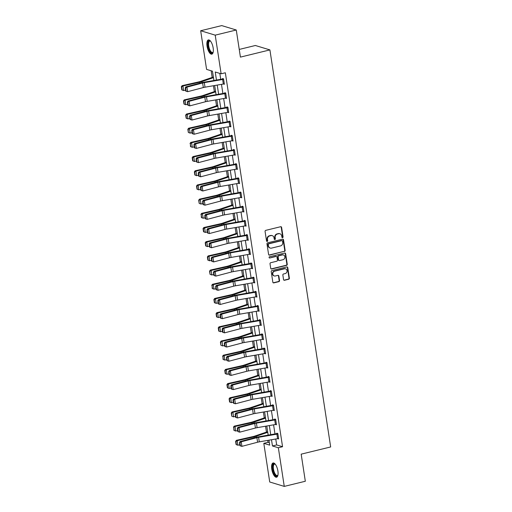 <?xml version="1.0" encoding="UTF-8"?>
<svg xmlns="http://www.w3.org/2000/svg" width="512" height="512" viewBox="0 0 512 512"><rect width="100%" height="100%" fill="white"/><g stroke="black" fill="none" stroke-linecap="round" stroke-linejoin="round"><path stroke-width="0.77" d="M282.579 237.658A0.646 0.582 106.9 0 0 283.066 236.896L281.613 227.411A0.922 0.832 106.9 0 0 280.646 226.72L265.766 230.355A0.922 0.832 106.9 0 0 265.075 231.45L266.522 240.934A0.646 0.582 106.9 0 0 267.2 241.414A0.646 0.582 106.9 0 0 267.68 240.653L267.494 239.424A2.95 2.656 106.9 0 1 269.702 235.917L270.944 235.616A2.95 2.656 106.9 0 1 274.029 237.824L274.214 239.053A0.646 0.582 106.9 0 0 274.893 239.539A0.646 0.582 106.9 0 0 275.373 238.771L275.187 237.542A2.95 2.656 106.9 0 1 277.395 234.042L278.637 233.741A2.95 2.656 106.9 0 1 281.715 235.949L281.907 237.178A0.646 0.582 106.9 0 0 282.579 237.658M282.112 237.555A0.646 0.582 106.9 0 0 282.669 236.774L281.222 227.29A0.922 0.832 106.9 0 0 280.851 226.694M266.733 241.312A0.646 0.582 106.9 0 0 267.29 240.531L267.104 239.302L267.494 239.424M274.426 239.43A0.646 0.582 106.9 0 0 274.982 238.65L274.79 237.427L275.187 237.542M271.77 469.171A7.334 2.829 76.3 0 1 273.094 462.976A7.334 2.829 76.3 0 1 277.901 471.027A7.334 2.829 76.3 0 1 276.576 477.222A7.334 2.829 76.3 0 1 271.77 469.171M207.034 46.112A7.334 2.829 76.3 0 1 208.358 39.923A7.334 2.829 76.3 0 1 213.165 47.974A7.334 2.829 76.3 0 1 211.84 54.163A7.334 2.829 76.3 0 1 207.034 46.112M283.546 279.578A0.922 0.832 106.9 0 0 284.512 280.269L288.685 279.251A0.922 0.832 106.9 0 0 289.376 278.157L287.763 267.622A0.922 0.832 106.9 0 0 286.803 266.931L271.917 270.566A0.922 0.832 106.9 0 0 271.226 271.661L272.838 282.195A0.922 0.832 106.9 0 0 273.805 282.886L278.848 281.651A0.922 0.832 106.9 0 0 279.539 280.557L278.848 276.051A0.922 0.832 106.9 0 0 277.882 275.36L275.379 275.974A2.47 2.221 106.9 0 1 272.781 273.53A2.47 2.221 106.9 0 1 274.65 271.194L284.448 268.8A2.47 2.221 106.9 0 1 287.053 271.245A2.47 2.221 106.9 0 1 285.184 273.581L283.546 273.978A0.922 0.832 106.9 0 0 282.861 275.072L283.546 279.578M213.907 80.493L212.48 71.181L206.586 69.395L200.672 30.746L221.734 25.6L236.275 30.01L240.422 57.107L269.907 49.907L330.662 446.957L301.178 454.157L305.325 481.254L284.262 486.4L269.722 481.99L263.808 443.341L269.702 445.133L268.947 440.192M236.275 30.01L215.213 35.149L221.126 73.798L215.232 72.013L216.461 80.051M275.757 439.014L276.666 444.934L282.56 446.72L225.338 72.774L221.126 73.798M282.56 446.72L278.349 447.75L284.262 486.4M284.442 251.488A0.922 0.832 106.9 0 0 285.133 250.394L283.52 239.859A0.922 0.832 106.9 0 0 282.554 239.168L267.667 242.803A0.922 0.832 106.9 0 0 266.976 243.904L268.589 254.432A0.922 0.832 106.9 0 0 269.555 255.123L284.045 251.373A0.922 0.832 106.9 0 0 284.736 250.278L283.123 239.744A0.922 0.832 106.9 0 0 282.752 239.149M285.645 253.741L287.251 264.275A0.922 0.832 106.9 0 1 286.566 265.37L271.68 269.005A0.922 0.832 106.9 0 1 270.714 268.314L270.022 263.808A0.922 0.832 106.9 0 1 270.714 262.714L276.755 261.235A0.922 0.832 106.9 0 0 277.44 260.141L276.986 257.152A0.922 0.832 106.9 0 0 276.019 256.461L269.734 257.997A0.646 0.582 106.9 0 1 269.542 256.749L284.678 253.05A0.922 0.832 106.9 0 1 285.645 253.741L285.248 253.626L286.861 264.154L287.251 264.275M269.907 49.907L255.366 45.498L239.245 49.434M219.814 73.402L220.717 79.315M221.485 84.346L222.886 93.504M223.661 98.528L225.062 107.693M225.83 112.717L227.232 121.882M228 126.906L229.402 136.064M230.17 141.088L231.571 150.253M232.339 155.277L233.741 164.442M234.515 169.466L235.917 178.624M236.685 183.648L238.086 192.813M238.854 197.837L240.256 207.002M241.024 212.026L242.426 221.184M243.194 226.214L244.595 235.373M245.37 240.397L246.771 249.562M247.539 254.586L248.941 263.744M249.709 268.774L251.11 277.933M251.878 282.957L253.28 292.122M254.048 297.146L255.45 306.304M256.224 311.334L257.626 320.493M258.394 325.517L259.795 334.682M260.563 339.706L261.965 348.87M262.733 353.894L264.134 363.053M264.902 368.077L266.304 377.242M267.078 382.266L268.48 391.43M269.248 396.454L270.65 405.613M271.418 410.643L272.819 419.802M273.587 424.826L274.989 433.99M223.469 84L224.378 84.275L223.546 78.822L222.566 78.522L222.63 78.976L223.424 78.784M225.638 98.189L226.554 98.464L225.715 93.005L224.736 92.71L224.806 93.165L225.594 92.973M227.814 112.371L228.723 112.653L227.885 107.194L226.906 106.893L226.976 107.347M229.984 126.56L230.893 126.835L230.061 121.382L229.075 121.082L229.146 121.536M232.154 140.749L233.062 141.024L232.23 135.565L231.245 135.27L231.315 135.725M234.323 154.931L235.232 155.213L234.4 149.754L233.421 149.459L233.485 149.914L234.278 149.715M236.493 169.12L237.408 169.395L236.57 163.942L235.59 163.642L235.661 164.096L236.448 163.904M238.669 183.309L239.578 183.584L238.739 178.125L237.76 177.83L237.83 178.285M240.838 197.498L241.747 197.773L240.915 192.314L239.93 192.019L240 192.474M243.008 211.68L243.917 211.955L243.085 206.502L242.099 206.202L242.17 206.656M245.178 225.869L246.086 226.144L245.254 220.685L244.275 220.39L244.339 220.845M247.347 240.058L248.262 240.333L247.424 234.874L246.445 234.579L246.515 235.034M249.523 254.24L250.432 254.515L249.594 249.062L248.614 248.762L248.685 249.216L249.478 249.024M251.693 268.429L252.602 268.704L251.77 263.251L250.784 262.95L250.854 263.405M253.862 282.618L254.771 282.893L253.939 277.434L252.954 277.139L253.024 277.594L253.818 277.402M256.032 296.8L256.941 297.075L256.109 291.622L255.13 291.322L255.194 291.776M258.202 310.989L259.117 311.264L258.278 305.811L257.299 305.51L257.37 305.965M260.378 325.178L261.286 325.453L260.448 319.994L259.469 319.699L259.539 320.154M262.547 339.36L263.456 339.642L262.624 334.182L261.638 333.882L261.709 334.336L262.502 334.144M264.717 353.549L265.626 353.824L264.794 348.371L263.808 348.07L263.878 348.525M266.886 367.738L267.795 368.013L266.963 362.554L265.984 362.259L266.048 362.714L266.842 362.522M269.056 381.92L269.971 382.202L269.133 376.742L268.154 376.448L268.224 376.902M271.232 396.109L272.141 396.384L271.302 390.931L270.323 390.63L270.394 391.085M273.402 410.298L274.31 410.573L273.478 405.114L272.493 404.819L272.563 405.274M275.571 424.486L276.48 424.762L275.648 419.302L274.662 419.008L274.733 419.462L275.526 419.264M277.741 438.669L278.65 438.944L277.818 433.491L276.838 433.19L276.902 433.645M211.168 70.784L212.186 77.434M213.453 85.728L214.355 91.616M215.629 99.917L216.525 105.805M217.798 114.106L218.701 119.994M219.968 128.288L220.87 134.176M222.138 142.477L223.04 148.365M224.307 156.666L225.21 162.554M226.483 170.854L227.379 176.736M228.653 185.037L229.555 190.925M230.822 199.226L231.725 205.114M232.992 213.414L233.894 219.302M235.162 227.597L236.064 233.485M237.338 241.786L238.234 247.674M239.507 255.974L240.41 261.862M241.677 270.157L242.579 276.045M243.846 284.346L244.749 290.234M246.016 298.534L246.918 304.422M248.192 312.717L249.088 318.605M250.362 326.906L251.264 332.794M252.531 341.094L253.434 346.982M254.701 355.277L255.603 361.165M256.87 369.466L257.773 375.354M259.046 383.654L259.942 389.542M261.216 397.843L262.118 403.725M263.386 412.026L264.288 417.914M265.555 426.214L266.458 432.102M267.725 440.403L268.019 442.317L269.331 442.714M200.672 30.746L215.213 35.149M268.019 442.317L263.808 443.341M268.179 435.162L266.778 426.003M266.003 420.979L264.602 411.814M263.834 406.79L262.432 397.632M261.664 392.602L260.262 383.443M259.494 378.419L258.093 369.254M257.325 364.23L255.923 355.072M255.149 350.042L253.747 340.883M252.979 335.859L251.578 326.694M250.81 321.67L249.408 312.512M248.64 307.482L247.238 298.323M246.47 293.299L245.069 284.134M244.294 279.11L242.893 269.946M242.125 264.922L240.723 255.763M239.955 250.739L238.554 241.574M237.786 236.55L236.384 227.386M235.616 222.362L234.214 213.203M233.44 208.173L232.038 199.014M231.27 193.99L229.869 184.826M229.101 179.802L227.699 170.643M226.931 165.613L225.53 156.454M224.762 151.43L223.36 142.266M222.586 137.242L221.184 128.083M220.416 123.053L219.014 113.894M218.246 108.87L216.845 99.706M216.077 94.682L214.675 85.523M271.501 439.75L272.454 445.965L278.349 447.75M217.229 85.082L218.63 94.24M219.398 99.264L220.8 108.429M221.574 113.453L222.976 122.611M223.744 127.642L225.146 136.8M225.914 141.824L227.315 150.989M228.083 156.013L229.485 165.171M230.253 170.202L231.654 179.36M232.429 184.384L233.83 193.549M234.598 198.573L236 207.738M236.768 212.762L238.17 221.92M238.938 226.944L240.339 236.109M241.107 241.133L242.509 250.298M243.283 255.322L244.685 264.48M245.453 269.51L246.854 278.669M247.622 283.693L249.024 292.858M249.792 297.882L251.194 307.04M251.962 312.07L253.363 321.229M254.138 326.253L255.539 335.418M256.307 340.442L257.709 349.6M258.477 354.63L259.878 363.789M260.646 368.813L262.048 377.978M262.816 383.002L264.218 392.16M264.992 397.19L266.394 406.349M267.162 411.373L268.563 420.538M269.331 425.562L270.733 434.726M276.666 444.934L272.454 445.965M279.93 233.766L279.533 233.651A2.95 2.656 106.9 0 0 278.24 233.619L278.637 233.741M274.79 237.427A2.95 2.656 106.9 0 1 276.998 233.92L278.24 233.619M272.237 235.648L271.846 235.526A2.95 2.656 106.9 0 0 270.554 235.501L270.944 235.616M267.104 239.302A2.95 2.656 106.9 0 1 269.312 235.802L270.554 235.501M268.96 255.027A0.922 0.832 106.9 0 0 269.158 255.008L284.045 251.373M282.509 241.126A0.646 0.582 106.9 0 0 281.837 240.64L268.768 243.834A0.646 0.582 106.9 0 0 268.288 244.602L268.486 245.894A2.95 2.656 106.9 0 0 271.571 248.102L280.499 245.926A2.95 2.656 106.9 0 0 282.707 242.419L282.509 241.126M282.118 240.646L281.728 240.531A0.646 0.582 106.9 0 0 281.44 240.525L281.837 240.64M270.272 248.07L269.882 247.955A2.95 2.656 106.9 0 1 268.09 245.773L267.891 244.48A0.646 0.582 106.9 0 1 268.378 243.712L281.44 240.525M271.085 268.909A0.922 0.832 106.9 0 0 271.283 268.883L286.17 265.248A0.922 0.832 106.9 0 0 286.861 264.154M276.422 256.474L276.032 256.352A0.922 0.832 106.9 0 0 275.629 256.346L269.734 257.997M283.014 259.706A2.47 2.221 106.9 0 0 283.366 254.957A2.47 2.221 106.9 0 0 282.285 254.931L278.835 255.776A0.922 0.832 106.9 0 0 278.144 256.87L278.598 259.859A0.922 0.832 106.9 0 0 279.565 260.55L283.014 259.706M283.366 254.957L282.976 254.842A2.47 2.221 106.9 0 0 281.894 254.816L282.285 254.931M279.162 260.544L278.765 260.422A0.922 0.832 106.9 0 1 278.208 259.744L277.747 256.749A0.922 0.832 106.9 0 1 278.438 255.654L281.894 254.816M285.248 253.626A0.922 0.832 106.9 0 0 284.877 253.03M285.53 268.826L285.139 268.71A2.47 2.221 106.9 0 0 284.058 268.685L284.448 268.8M274.304 275.949L273.907 275.827A2.47 2.221 106.9 0 1 274.259 271.078L284.058 268.685M273.21 282.79A0.922 0.832 106.9 0 0 273.408 282.765L278.451 281.536A0.922 0.832 106.9 0 0 279.142 280.442L278.451 275.93A0.922 0.832 106.9 0 0 278.086 275.341M283.917 280.173A0.922 0.832 106.9 0 0 284.122 280.154L288.294 279.13A0.922 0.832 106.9 0 0 288.986 278.035L287.373 267.501A0.922 0.832 106.9 0 0 287.002 266.912M213.376 77.024L200.397 81.453A4.698 0.966 171.3 0 1 198.886 81.869L182.112 85.664L182.944 86.003L199.718 82.202A7.053 1.446 -8.7 0 0 201.978 81.581L213.472 77.658M181.67 86.842L181.338 86.707L181.824 89.888L182.157 90.022L181.67 86.842L182.944 86.003L183.635 90.547L185.542 90.118M183.635 90.547L182.157 90.022M181.338 86.707L182.112 85.664M224.314 83.821L224.294 83.827A3.29 0.672 171.3 0 1 223.322 84.026L205.011 87.187A4.698 0.966 -8.7 0 0 203.328 87.552L187.648 91.68L185.696 91.091L186.15 91.2L185.658 88.013L185.21 87.91L185.696 91.091M223.616 79.277L223.597 79.277A3.29 0.672 171.3 0 1 222.63 79.482L204.32 82.643A4.698 0.966 -8.7 0 0 202.63 83.002L186.95 87.136L185.818 86.874L201.498 82.746A7.053 1.446 171.3 0 1 204.032 82.202L222.618 78.982M185.658 88.013L186.95 87.136L187.648 91.68L186.15 91.2M185.818 86.874L185.21 87.91M213.184 52.122A6.342 2.445 76.3 0 1 213.133 52.237A6.342 2.445 76.3 0 1 212.909 52.595A6.342 2.445 76.3 0 1 208.947 49.254A6.342 2.445 76.3 0 1 208.634 41.158A6.342 2.445 76.3 0 1 210.4 41.037A6.342 2.445 76.3 0 1 210.496 41.114M210.554 41.184A5.875 2.266 -103.7 0 0 209.798 41.069A5.875 2.266 -103.7 0 0 209.21 41.478A5.875 2.266 -103.7 0 0 209.222 48.16A5.875 2.266 -103.7 0 0 212.589 52.48A5.875 2.266 -103.7 0 0 213.171 52.07A5.875 2.266 -103.7 0 0 213.203 52.032M208.787 39.898A7.283 2.81 -103.7 0 0 208.314 40.314A7.283 2.81 -103.7 0 0 208.23 48.256A7.283 2.81 -103.7 0 0 212.224 53.984M277.92 475.181A6.342 2.445 76.3 0 1 277.869 475.296A6.342 2.445 76.3 0 1 275.181 475.085A6.342 2.445 76.3 0 1 272.858 469.133A6.342 2.445 76.3 0 1 275.136 464.096A6.342 2.445 76.3 0 1 275.232 464.166M275.29 464.243A5.875 2.266 -103.7 0 0 274.534 464.128A5.875 2.266 -103.7 0 0 273.472 469.088A5.875 2.266 -103.7 0 0 277.325 475.539A5.875 2.266 -103.7 0 0 277.939 475.091M273.523 462.957A7.283 2.81 -103.7 0 0 272.461 469.011A7.283 2.81 -103.7 0 0 276.966 477.043M215.546 91.213L202.566 95.642A4.698 0.966 171.3 0 1 201.062 96.058L184.282 99.853L185.114 100.186L201.888 96.39A7.053 1.446 -8.7 0 0 204.147 95.763L215.642 91.846M183.84 101.024L183.507 100.89L183.994 104.077L184.326 104.211L183.84 101.024L185.114 100.186L185.805 104.736L187.718 104.301M185.805 104.736L184.326 104.211M183.507 100.89L184.282 99.853M217.715 105.402L204.736 109.824A4.698 0.966 171.3 0 1 203.232 110.24L186.458 114.042L187.283 114.374L204.058 110.579A7.053 1.446 -8.7 0 0 206.317 109.952L217.811 106.029M186.01 115.213L185.677 115.078L186.163 118.259L186.496 118.394L186.01 115.213L187.283 114.374L187.981 118.925L189.888 118.49M187.981 118.925L186.496 118.394M185.677 115.078L186.458 114.042M226.483 98.01L226.464 98.01A3.29 0.672 171.3 0 1 225.491 98.214L207.187 101.376A4.698 0.966 -8.7 0 0 205.498 101.741L189.818 105.869L187.866 105.28L188.32 105.382L187.834 102.202L187.379 102.099L187.866 105.28M225.786 93.459L225.766 93.466A3.29 0.672 171.3 0 1 224.8 93.664L206.49 96.826A4.698 0.966 -8.7 0 0 204.8 97.19L189.12 101.318L187.987 101.062L203.674 96.928A7.053 1.446 171.3 0 1 206.202 96.384L224.787 93.165M187.834 102.202L189.12 101.318L189.818 105.869L188.32 105.382M187.987 101.062L187.379 102.099M227.955 107.648L228.634 112.198A3.29 0.672 171.3 0 1 227.667 112.403L209.357 115.565A4.698 0.966 -8.7 0 0 207.667 115.923L191.987 120.051L190.035 119.469L190.49 119.571L190.003 116.39L189.549 116.288L190.035 119.469M227.77 107.155L208.371 110.573A7.053 1.446 171.3 0 0 205.843 111.117L190.163 115.245L191.296 115.507L191.987 120.051L190.49 119.571M227.942 107.654A3.29 0.672 171.3 0 1 226.97 107.853L208.659 111.014A4.698 0.966 -8.7 0 0 206.976 111.379L191.296 115.507L190.003 116.39M190.163 115.245L189.549 116.288M219.885 119.584L206.906 124.013A4.698 0.966 171.3 0 1 205.402 124.429L188.627 128.23L189.453 128.563L206.227 124.762A7.053 1.446 -8.7 0 0 208.486 124.141L219.981 120.218M188.179 129.402L187.846 129.267L188.339 132.448L188.179 129.402L189.453 128.563L190.15 133.107L192.058 132.678M190.15 133.107L188.666 132.582M187.846 129.267L188.627 128.23M222.061 133.773L209.082 138.202A4.698 0.966 171.3 0 1 207.571 138.618L190.797 142.413L191.622 142.746L208.403 138.95A7.053 1.446 -8.7 0 0 210.662 138.323L222.157 134.406M190.349 143.584L190.509 146.637L190.842 146.771L190.349 143.584L191.622 142.746L192.32 147.296L194.227 146.861M192.32 147.296L190.842 146.771M190.022 143.45L190.797 142.413M224.23 147.962L211.251 152.384A4.698 0.966 171.3 0 1 209.741 152.806L192.966 156.602L193.798 156.934L210.573 153.139A7.053 1.446 -8.7 0 0 212.832 152.512L224.326 148.589M192.525 157.773L192.192 157.638L192.678 160.819L193.011 160.954L192.525 157.773L193.798 156.934L194.49 161.485L196.397 161.05M194.49 161.485L193.011 160.954M192.192 157.638L192.966 156.602M230.822 126.381L230.81 126.387A3.29 0.672 171.3 0 1 229.837 126.586L211.526 129.747A4.698 0.966 -8.7 0 0 209.843 130.112L194.157 134.24L192.205 133.658L192.659 133.76L192.173 130.573L191.718 130.47L192.205 133.658M229.939 121.344L210.541 124.762A7.053 1.446 171.3 0 0 208.013 125.306L192.333 129.434L193.466 129.696L194.157 134.24L192.659 133.76M230.81 126.387L230.112 121.837A3.29 0.672 171.3 0 1 229.139 122.042L210.829 125.203A4.698 0.966 -8.7 0 0 209.146 125.562L193.466 129.696L192.173 130.573M192.333 129.434L191.718 130.47M232.006 140.774L231.309 136.224A3.29 0.672 171.3 0 0 232.282 136.026L232.979 140.576A3.29 0.672 171.3 0 1 232.006 140.774L213.696 143.936A4.698 0.966 -8.7 0 0 212.013 144.301L196.333 148.429L194.381 147.84L194.829 147.942L194.342 144.762L193.894 144.659L194.381 147.84M232.109 135.533L212.71 138.95A7.053 1.446 171.3 0 0 210.182 139.494L194.502 143.622L195.635 143.878L196.333 148.429L194.829 147.942M231.309 136.224L212.998 139.386A4.698 0.966 -8.7 0 0 211.315 139.75L195.635 143.878L194.342 144.762M194.502 143.622L193.894 144.659M235.168 154.758L235.149 154.758A3.29 0.672 171.3 0 1 234.176 154.963L215.866 158.125A4.698 0.966 -8.7 0 0 214.182 158.483L198.502 162.611L196.55 162.029L197.005 162.131L196.512 158.95L196.064 158.848L196.55 162.029M235.149 154.758L234.451 150.214A3.29 0.672 171.3 0 1 233.485 150.413L215.174 153.574A4.698 0.966 -8.7 0 0 213.485 153.939L197.805 158.067L196.672 157.805L212.352 153.677A7.053 1.446 171.3 0 1 214.886 153.133L233.472 149.914M196.512 158.95L197.805 158.067L198.502 162.611L197.005 162.131M196.672 157.805L196.064 158.848M237.338 168.941L237.318 168.947A3.29 0.672 171.3 0 1 236.346 169.146L218.042 172.307A4.698 0.966 -8.7 0 0 216.352 172.672L200.672 176.8L198.72 176.218L199.174 176.32L198.688 173.139L198.234 173.03L198.72 176.218M236.64 164.397L236.621 164.397A3.29 0.672 171.3 0 1 235.654 164.602L217.344 167.763A4.698 0.966 -8.7 0 0 215.654 168.128L199.974 172.256L198.842 171.994L214.528 167.866A7.053 1.446 171.3 0 1 217.056 167.322L235.642 164.102M198.688 173.139L199.974 172.256L200.672 176.8L199.174 176.32M198.842 171.994L198.234 173.03M239.507 183.13L239.488 183.136A3.29 0.672 171.3 0 1 238.522 183.334L220.211 186.496A4.698 0.966 -8.7 0 0 218.522 186.861L202.842 190.989L200.89 190.4L201.344 190.509L200.858 187.322L200.403 187.219L200.89 190.4M238.624 178.093L219.226 181.51A7.053 1.446 171.3 0 0 216.698 182.054L201.018 186.182L202.15 186.438L202.842 190.989L201.344 190.509M238.81 178.579L238.797 178.586A3.29 0.672 171.3 0 1 237.824 178.784L219.514 181.952A4.698 0.966 -8.7 0 0 217.83 182.31L202.15 186.438L200.858 187.322M201.018 186.182L200.403 187.219M240.979 192.768L241.664 197.318A3.29 0.672 171.3 0 1 240.691 197.523L222.381 200.685A4.698 0.966 -8.7 0 0 220.698 201.043L205.011 205.178L203.059 204.589L203.514 204.691L203.027 201.51L202.573 201.408L203.059 204.589M240.794 192.275L221.395 195.693A7.053 1.446 171.3 0 0 218.867 196.237L203.187 200.365L204.32 200.627L205.011 205.178L203.514 204.691M240.966 192.774A3.29 0.672 171.3 0 1 239.994 192.973L221.683 196.134A4.698 0.966 -8.7 0 0 220 196.499L204.32 200.627L203.027 201.51M203.187 200.365L202.573 201.408M243.846 211.501L243.834 211.507A3.29 0.672 171.3 0 1 242.861 211.706L224.55 214.867A4.698 0.966 -8.7 0 0 222.867 215.232L207.187 219.36L205.235 218.778L205.683 218.88L205.197 215.699L204.749 215.59L205.235 218.778M242.963 206.464L223.565 209.882A7.053 1.446 171.3 0 0 221.037 210.426L205.357 214.554L206.49 214.816L207.187 219.36L205.683 218.88M243.155 206.957L243.136 206.957A3.29 0.672 171.3 0 1 242.163 207.162L223.853 210.323A4.698 0.966 -8.7 0 0 222.17 210.688L206.49 214.816L205.197 215.699M205.357 214.554L204.749 215.59M245.03 225.894L244.339 221.35A3.29 0.672 171.3 0 0 245.306 221.146L246.003 225.696A3.29 0.672 171.3 0 1 245.03 225.894L226.72 229.056A4.698 0.966 -8.7 0 0 225.037 229.421L209.357 233.549L207.405 232.96L207.859 233.069L207.366 229.882L206.918 229.779L207.405 232.96M245.133 220.653L225.741 224.07A7.053 1.446 171.3 0 0 223.206 224.614L207.526 228.742L208.659 228.998L209.357 233.549L207.859 233.069M244.339 221.35L226.029 224.512A4.698 0.966 -8.7 0 0 224.339 224.87L208.659 228.998L207.366 229.882M207.526 228.742L206.918 229.779M248.192 239.878L248.173 239.878A3.29 0.672 171.3 0 1 247.2 240.083L228.896 243.245A4.698 0.966 -8.7 0 0 227.206 243.603L211.526 247.738L209.574 247.149L210.029 247.251L209.542 244.07L209.088 243.968L209.574 247.149M247.302 234.835L227.91 238.253A7.053 1.446 171.3 0 0 225.382 238.797L209.696 242.931L210.829 243.187L211.526 247.738L210.029 247.251M248.173 239.878L247.475 235.334A3.29 0.672 171.3 0 1 246.509 235.533L228.198 238.694A4.698 0.966 -8.7 0 0 226.509 239.059L210.829 243.187L209.542 244.07M209.696 242.931L209.088 243.968M250.362 254.061L250.342 254.067A3.29 0.672 171.3 0 1 249.376 254.266L231.066 257.427A4.698 0.966 -8.7 0 0 229.376 257.792L213.696 261.92L211.744 261.338L212.198 261.44L211.712 258.259L211.258 258.15L211.744 261.338M249.664 249.517L249.651 249.523A3.29 0.672 171.3 0 1 248.678 249.722L230.368 252.883A4.698 0.966 -8.7 0 0 228.685 253.248L213.005 257.376L211.872 257.114L227.552 252.986A7.053 1.446 171.3 0 1 230.08 252.442L248.666 249.222M211.712 258.259L213.005 257.376L213.696 261.92L212.198 261.44M211.872 257.114L211.258 258.15M252.531 268.25L252.518 268.256A3.29 0.672 171.3 0 1 251.546 268.454L233.235 271.616A4.698 0.966 -8.7 0 0 231.552 271.981L215.866 276.109L213.914 275.52L214.368 275.629L213.882 272.442L213.427 272.339L213.914 275.52M251.648 263.213L232.25 266.63A7.053 1.446 171.3 0 0 229.722 267.174L214.042 271.302L215.174 271.565L215.866 276.109L214.368 275.629M251.834 263.706L251.821 263.706A3.29 0.672 171.3 0 1 250.848 263.91L232.538 267.072A4.698 0.966 -8.7 0 0 230.854 267.43L215.174 271.565L213.882 272.442M214.042 271.302L213.427 272.339M254.01 277.888L254.688 282.438A3.29 0.672 171.3 0 1 253.715 282.643L235.405 285.805A4.698 0.966 -8.7 0 0 233.722 286.163L218.042 290.298L216.09 289.709L216.538 289.811L216.051 286.63L215.603 286.528L216.09 289.709M253.99 277.894A3.29 0.672 171.3 0 1 253.018 278.093L234.707 281.254A4.698 0.966 -8.7 0 0 233.024 281.619L217.344 285.747L216.211 285.491L231.891 281.357A7.053 1.446 171.3 0 1 234.419 280.813L253.011 277.594M216.051 286.63L217.344 285.747L218.042 290.298L216.538 289.811M216.211 285.491L215.603 286.528M256.877 296.621L256.858 296.627A3.29 0.672 171.3 0 1 255.885 296.826L237.574 299.994A4.698 0.966 -8.7 0 0 235.891 300.352L220.211 304.48L218.259 303.898L218.714 304L218.221 300.819L217.773 300.71L218.259 303.898M255.987 291.584L236.595 295.002A7.053 1.446 171.3 0 0 234.061 295.546L218.381 299.674L219.514 299.936L220.211 304.48L218.714 304M256.179 292.077L256.16 292.083A3.29 0.672 171.3 0 1 255.194 292.282L236.883 295.443A4.698 0.966 -8.7 0 0 235.194 295.808L219.514 299.936L218.221 300.819M218.381 299.674L217.773 300.71M258.054 311.014L257.363 306.47A3.29 0.672 171.3 0 0 258.33 306.266L259.027 310.816A3.29 0.672 171.3 0 1 258.054 311.014L239.75 314.176A4.698 0.966 -8.7 0 0 238.061 314.541L222.381 318.669L220.429 318.086L220.883 318.189L220.397 315.002L219.942 314.899L220.429 318.086M258.157 305.773L238.765 309.19A7.053 1.446 171.3 0 0 236.237 309.734L220.55 313.862L221.683 314.125L222.381 318.669L220.883 318.189M257.363 306.47L239.053 309.632A4.698 0.966 -8.7 0 0 237.363 309.99L221.683 314.125L220.397 315.002M220.55 313.862L219.942 314.899M261.216 324.998L261.197 324.998A3.29 0.672 171.3 0 1 260.23 325.203L241.92 328.365A4.698 0.966 -8.7 0 0 240.23 328.73L224.55 332.858L222.598 332.269L223.053 332.371L222.566 329.19L222.112 329.088L222.598 332.269M260.333 319.962L240.934 323.373A7.053 1.446 171.3 0 0 238.406 323.917L222.726 328.051L223.859 328.307L224.55 332.858L223.053 332.371M261.197 324.998L260.506 320.454A3.29 0.672 171.3 0 1 259.533 320.653L241.222 323.814A4.698 0.966 -8.7 0 0 239.539 324.179L223.859 328.307L222.566 329.19M222.726 328.051L222.112 329.088M263.386 339.181L263.373 339.187A3.29 0.672 171.3 0 1 262.4 339.392L244.09 342.554A4.698 0.966 -8.7 0 0 242.406 342.912L226.72 347.04L224.768 346.458L225.222 346.56L224.736 343.379L224.282 343.277L224.768 346.458M262.688 334.637L262.675 334.643A3.29 0.672 171.3 0 1 261.702 334.842L243.392 338.003A4.698 0.966 -8.7 0 0 241.709 338.368L226.029 342.496L224.896 342.234L240.576 338.106A7.053 1.446 171.3 0 1 243.104 337.562L261.69 334.342M224.736 343.379L226.029 342.496L226.72 347.04L225.222 346.56M224.896 342.234L224.282 343.277M265.555 353.37L265.542 353.376A3.29 0.672 171.3 0 1 264.57 353.574L246.259 356.736A4.698 0.966 -8.7 0 0 244.576 357.101L228.896 361.229L226.944 360.646L227.392 360.749L226.906 357.562L226.458 357.459L226.944 360.646M264.672 348.333L245.274 351.75A7.053 1.446 171.3 0 0 242.746 352.294L227.066 356.422L228.198 356.685L228.896 361.229L227.392 360.749M264.864 348.826L264.845 348.826A3.29 0.672 171.3 0 1 263.872 349.03L245.562 352.192A4.698 0.966 -8.7 0 0 243.878 352.55L228.198 356.685L226.906 357.562M227.066 356.422L226.458 357.459M267.731 367.558L267.712 367.565A3.29 0.672 171.3 0 1 266.739 367.763L248.429 370.925A4.698 0.966 -8.7 0 0 246.746 371.29L231.066 375.418L229.114 374.829L229.568 374.931L229.075 371.75L228.627 371.648L229.114 374.829M267.034 363.008L267.014 363.014A3.29 0.672 171.3 0 1 266.048 363.213L247.738 366.374A4.698 0.966 -8.7 0 0 246.048 366.739L230.368 370.867L229.235 370.611L244.915 366.483A7.053 1.446 171.3 0 1 247.45 365.939L266.035 362.72M229.075 371.75L230.368 370.867L231.066 375.418L229.568 374.931M229.235 370.611L228.627 371.648M269.203 377.197L269.882 381.747A3.29 0.672 171.3 0 1 268.909 381.952L250.605 385.114A4.698 0.966 -8.7 0 0 248.915 385.472L233.235 389.606L231.283 389.018L231.738 389.12L231.251 385.939L230.797 385.837L231.283 389.018M269.011 376.704L249.619 380.122A7.053 1.446 171.3 0 0 247.091 380.666L231.411 384.794L232.538 385.056L233.235 389.606L231.738 389.12M269.184 377.203A3.29 0.672 171.3 0 1 268.218 377.402L249.907 380.563A4.698 0.966 -8.7 0 0 248.218 380.928L232.538 385.056L231.251 385.939M231.411 384.794L230.797 385.837M226.4 162.144L213.421 166.573A4.698 0.966 171.3 0 1 211.917 166.989L195.136 170.79L195.968 171.123L212.742 167.322A7.053 1.446 -8.7 0 0 215.002 166.701L226.496 162.778M194.694 171.962L194.362 171.827L194.848 175.008L195.181 175.142L194.694 171.962L195.968 171.123L196.659 175.667L198.573 175.238M196.659 175.667L195.181 175.142M194.362 171.827L195.136 170.79M228.57 176.333L215.59 180.762A4.698 0.966 171.3 0 1 214.086 181.178L197.312 184.973L198.138 185.306L214.912 181.51A7.053 1.446 -8.7 0 0 217.171 180.883L228.666 176.966M196.864 186.144L196.531 186.01L197.018 189.197L197.35 189.331L196.864 186.144L198.138 185.306L198.835 189.856L200.742 189.421M198.835 189.856L197.35 189.331M196.531 186.01L197.312 184.973M230.739 190.522L217.76 194.944A4.698 0.966 171.3 0 1 216.256 195.366L199.482 199.162L200.307 199.494L217.082 195.699A7.053 1.446 -8.7 0 0 219.341 195.072L230.835 191.155M199.034 200.333L198.701 200.198L199.194 203.379L199.034 200.333L200.307 199.494L201.005 204.045L202.912 203.61M201.005 204.045L199.52 203.514M198.701 200.198L199.482 199.162M232.915 204.704L219.936 209.133A4.698 0.966 171.3 0 1 218.426 209.549L201.651 213.35L202.477 213.683L219.258 209.882A7.053 1.446 -8.7 0 0 221.517 209.261L233.011 205.338M201.203 214.522L201.363 217.568L201.696 217.702L201.203 214.522L202.477 213.683L203.174 218.227L205.082 217.798M203.174 218.227L201.696 217.702M200.877 214.387L201.651 213.35M235.085 218.893L222.106 223.322A4.698 0.966 171.3 0 1 220.595 223.738L203.821 227.533L204.653 227.872L221.427 224.07A7.053 1.446 -8.7 0 0 223.686 223.443L235.181 219.526M203.379 228.704L203.046 228.576L203.533 231.757L203.866 231.891L203.379 228.704L204.653 227.872L205.344 232.416L207.251 231.987M205.344 232.416L203.866 231.891M203.046 228.576L203.821 227.533M237.254 233.082L224.275 237.51A4.698 0.966 171.3 0 1 222.771 237.926L205.99 241.722L206.822 242.054L223.597 238.259A7.053 1.446 -8.7 0 0 225.856 237.632L237.35 233.715M205.549 242.893L205.216 242.758L205.702 245.946L206.035 246.074L205.549 242.893L206.822 242.054L207.514 246.605L209.427 246.17M207.514 246.605L206.035 246.074M205.216 242.758L205.99 241.722M239.424 247.27L226.445 251.693A4.698 0.966 171.3 0 1 224.941 252.109L208.166 255.91L208.992 256.243L225.766 252.448A7.053 1.446 -8.7 0 0 228.026 251.821L239.52 247.898M207.718 257.082L207.386 256.947L207.872 260.128L208.205 260.262L207.718 257.082L208.992 256.243L209.69 260.787L211.597 260.358M209.69 260.787L208.205 260.262M207.386 256.947L208.166 255.91M241.594 261.453L228.614 265.882A4.698 0.966 171.3 0 1 227.11 266.298L210.336 270.093L211.162 270.432L227.936 266.63A7.053 1.446 -8.7 0 0 230.195 266.01L241.69 262.086M209.888 271.264L209.555 271.136L210.048 274.317L209.888 271.264L211.162 270.432L211.859 274.976L213.766 274.547M211.859 274.976L210.374 274.451M209.555 271.136L210.336 270.093M243.77 275.642L230.79 280.07A4.698 0.966 171.3 0 1 229.28 280.486L212.506 284.282L213.331 284.614L230.112 280.819A7.053 1.446 -8.7 0 0 232.371 280.192L243.866 276.275M212.058 285.453L212.218 288.506L212.55 288.634L212.058 285.453L213.331 284.614L214.029 289.165L215.936 288.73M214.029 289.165L212.55 288.634M211.731 285.318L212.506 284.282M245.939 289.83L232.96 294.253A4.698 0.966 171.3 0 1 231.45 294.669L214.675 298.47L215.507 298.803L232.282 295.008A7.053 1.446 -8.7 0 0 234.541 294.381L246.035 290.458M214.234 299.642L213.901 299.507L214.387 302.688L214.72 302.822L214.234 299.642L215.507 298.803L216.198 303.347L218.106 302.918M216.198 303.347L214.72 302.822M213.901 299.507L214.675 298.47M248.109 304.013L235.13 308.442A4.698 0.966 171.3 0 1 233.626 308.858L216.845 312.653L217.677 312.992L234.451 309.19A7.053 1.446 -8.7 0 0 236.71 308.57L248.205 304.646M216.403 313.83L216.07 313.696L216.557 316.877L216.89 317.011L216.403 313.83L217.677 312.992L218.368 317.536L220.282 317.107M218.368 317.536L216.89 317.011M216.07 313.696L216.845 312.653M250.278 318.202L237.299 322.63A4.698 0.966 171.3 0 1 235.795 323.046L219.021 326.842L219.846 327.174L236.621 323.379A7.053 1.446 -8.7 0 0 238.88 322.752L250.374 318.835M218.573 328.013L218.24 327.878L218.726 331.066L219.059 331.2L218.573 328.013L219.846 327.174L220.544 331.725L222.451 331.29M220.544 331.725L219.059 331.2M218.24 327.878L219.021 326.842M252.448 332.39L239.469 336.813A4.698 0.966 171.3 0 1 237.965 337.229L221.19 341.03L222.016 341.363L238.79 337.568A7.053 1.446 -8.7 0 0 241.05 336.941L252.544 333.018M220.742 342.202L220.41 342.067L220.902 345.248L220.742 342.202L222.016 341.363L222.714 345.914L224.621 345.478M222.714 345.914L221.229 345.382M220.41 342.067L221.19 341.03M254.624 346.573L241.645 351.002A4.698 0.966 171.3 0 1 240.134 351.418L223.36 355.219L224.186 355.552L240.966 351.75A7.053 1.446 -8.7 0 0 243.226 351.13L254.72 347.206M222.912 356.39L223.072 359.437L223.405 359.571L222.912 356.39L224.186 355.552L224.883 360.096L226.79 359.667M224.883 360.096L223.405 359.571M222.586 356.256L223.36 355.219M256.794 360.762L243.814 365.19A4.698 0.966 171.3 0 1 242.304 365.606L225.53 369.402L226.362 369.734L243.136 365.939A7.053 1.446 -8.7 0 0 245.395 365.312L256.89 361.395M225.088 370.573L224.755 370.438L225.242 373.626L225.574 373.76L225.088 370.573L226.362 369.734L227.053 374.285L228.96 373.85M227.053 374.285L225.574 373.76M224.755 370.438L225.53 369.402M258.963 374.95L245.984 379.373A4.698 0.966 171.3 0 1 244.48 379.795L227.699 383.59L228.531 383.923L245.306 380.128A7.053 1.446 -8.7 0 0 247.565 379.501L259.059 375.578M227.258 384.762L226.925 384.627L227.411 387.808L227.744 387.942L227.258 384.762L228.531 383.923L229.222 388.474L231.136 388.038M229.222 388.474L227.744 387.942M226.925 384.627L227.699 383.59M261.133 389.133L248.154 393.562A4.698 0.966 171.3 0 1 246.65 393.978L229.875 397.779L230.701 398.112L247.475 394.31A7.053 1.446 -8.7 0 0 249.734 393.69L261.229 389.766M229.427 398.95L229.094 398.816L229.581 401.997L229.914 402.131L229.427 398.95L230.701 398.112L231.398 402.656L233.306 402.227M231.398 402.656L229.914 402.131M229.094 398.816L229.875 397.779M263.302 403.322L250.323 407.75A4.698 0.966 171.3 0 1 248.819 408.166L232.045 411.962L232.87 412.294L249.645 408.499A7.053 1.446 -8.7 0 0 251.904 407.872L263.398 403.955M231.597 413.133L231.264 412.998L231.757 416.186L231.597 413.133L232.87 412.294L233.568 416.845L235.475 416.41M233.568 416.845L232.083 416.32M231.264 412.998L232.045 411.962M265.478 417.51L252.499 421.933A4.698 0.966 171.3 0 1 250.989 422.355L234.214 426.15L235.04 426.483L251.821 422.688A7.053 1.446 -8.7 0 0 254.08 422.061L265.574 418.144M233.766 427.322L233.926 430.368L234.259 430.502L233.766 427.322L235.04 426.483L235.738 431.034L237.645 430.598M235.738 431.034L234.259 430.502M233.44 427.187L234.214 426.15M267.648 431.693L254.669 436.122A4.698 0.966 171.3 0 1 253.158 436.538L236.384 440.339L237.216 440.672L253.99 436.877A7.053 1.446 -8.7 0 0 256.25 436.25L267.744 432.326M235.942 441.51L235.61 441.376L236.096 444.557L236.429 444.691L235.942 441.51L237.216 440.672L237.907 445.216L239.814 444.787M237.907 445.216L236.429 444.691M235.61 441.376L236.384 440.339M271.085 396.134L270.387 391.59A3.29 0.672 171.3 0 0 271.36 391.386L272.051 395.936A3.29 0.672 171.3 0 1 271.085 396.134L252.774 399.296A4.698 0.966 -8.7 0 0 251.085 399.661L235.405 403.789L233.453 403.206L233.907 403.309L233.421 400.128L232.966 400.019L233.453 403.206M271.187 390.893L251.789 394.31A7.053 1.446 171.3 0 0 249.261 394.854L233.581 398.982L234.714 399.245L235.405 403.789L233.907 403.309M270.387 391.59L252.077 394.752A4.698 0.966 -8.7 0 0 250.394 395.117L234.714 399.245L233.421 400.128M233.581 398.982L232.966 400.019M273.254 410.323L272.557 405.773A3.29 0.672 171.3 0 0 273.53 405.574L274.227 410.125A3.29 0.672 171.3 0 1 273.254 410.323L254.944 413.485A4.698 0.966 -8.7 0 0 253.261 413.85L237.574 417.978L235.622 417.389L236.077 417.498L235.59 414.31L235.136 414.208L235.622 417.389M273.357 405.082L253.958 408.499A7.053 1.446 171.3 0 0 251.43 409.043L235.75 413.171L236.883 413.427L237.574 417.978L236.077 417.498M272.557 405.773L254.246 408.941A4.698 0.966 -8.7 0 0 252.563 409.299L236.883 413.427L235.59 414.31M235.75 413.171L235.136 414.208M276.41 424.307L276.397 424.307A3.29 0.672 171.3 0 1 275.424 424.512L257.114 427.674A4.698 0.966 -8.7 0 0 255.43 428.032L239.75 432.166L237.798 431.578L238.246 431.68L237.76 428.499L237.312 428.397L237.798 431.578M275.718 419.757L275.699 419.763A3.29 0.672 171.3 0 1 274.726 419.962L256.422 423.123A4.698 0.966 -8.7 0 0 254.733 423.488L239.053 427.616L237.92 427.354L253.6 423.226A7.053 1.446 171.3 0 1 256.128 422.682L274.72 419.462M237.76 428.499L239.053 427.616L239.75 432.166L238.246 431.68M237.92 427.354L237.312 428.397M278.586 438.49L278.566 438.496A3.29 0.672 171.3 0 1 277.594 438.694L259.283 441.856A4.698 0.966 -8.7 0 0 257.6 442.221L241.92 446.349L239.968 445.766L240.422 445.869L239.93 442.688L239.482 442.579L239.968 445.766M277.696 433.453L258.304 436.87A7.053 1.446 171.3 0 0 255.77 437.414L240.09 441.542L241.222 441.805L241.92 446.349L240.422 445.869M277.888 433.946L277.869 433.946A3.29 0.672 171.3 0 1 276.902 434.15L258.592 437.312A4.698 0.966 -8.7 0 0 256.902 437.677L241.222 441.805L239.93 442.688M240.09 441.542L239.482 442.579M282.669 236.774L283.066 236.896M267.29 240.531L267.68 240.653M274.982 238.65L275.373 238.771M276.998 233.92L277.395 234.042M269.312 235.802L269.702 235.917M281.222 227.29L281.613 227.411M269.158 255.008L269.555 255.123M283.123 239.744L283.52 239.859M284.736 250.278L285.133 250.394M268.378 243.712L268.768 243.834M267.891 244.48L268.288 244.602M268.09 245.773L268.486 245.894M286.17 265.248L286.566 265.37M271.283 268.883L271.68 269.005M275.629 256.346L276.019 256.461M278.438 255.654L278.835 255.776M277.747 256.749L278.144 256.87M278.208 259.744L278.598 259.859M274.259 271.078L274.65 271.194M278.451 275.93L278.848 276.051M279.142 280.442L279.539 280.557M278.451 281.536L278.848 281.651M273.408 282.765L273.805 282.886M287.373 267.501L287.763 267.622M288.986 278.035L289.376 278.157M288.294 279.13L288.685 279.251M284.122 280.154L284.512 280.269M199.718 82.202L199.866 83.174M201.978 81.581L202.131 82.586M224.294 83.827L223.597 79.277M205.011 87.187L204.32 82.643M203.328 87.552L202.63 83.002M223.322 84.026L222.63 79.482M201.888 96.39L202.035 97.363M204.147 95.763L204.301 96.774M204.058 110.579L204.205 111.546M206.317 109.952L206.47 110.963M226.464 98.01L225.766 93.466M207.187 101.376L206.49 96.826M205.498 101.741L204.8 97.19M225.491 98.214L224.8 93.664M209.357 115.565L208.659 111.014M207.667 115.923L206.976 111.379M227.667 112.403L226.97 107.853M206.227 124.762L206.381 125.734M208.486 124.141L208.646 125.146M208.403 138.95L208.55 139.923M210.662 138.323L210.816 139.334M210.573 153.139L210.72 154.106M212.832 152.512L212.986 153.523M211.526 129.747L210.829 125.203M209.843 130.112L209.146 125.562M229.837 126.586L229.139 122.042M213.696 143.936L212.998 139.386M212.013 144.301L211.315 139.75M215.866 158.125L215.174 153.574M214.182 158.483L213.485 153.939M234.176 154.963L233.485 150.413M237.318 168.947L236.621 164.397M218.042 172.307L217.344 167.763M216.352 172.672L215.654 168.128M236.346 169.146L235.654 164.602M239.488 183.136L238.797 178.586M220.211 186.496L219.514 181.952M218.522 186.861L217.83 182.31M238.522 183.334L237.824 178.784M222.381 200.685L221.683 196.134M220.698 201.043L220 196.499M240.691 197.523L239.994 192.973M243.834 211.507L243.136 206.957M224.55 214.867L223.853 210.323M222.867 215.232L222.17 210.688M242.861 211.706L242.163 207.162M226.72 229.056L226.029 224.512M225.037 229.421L224.339 224.87M228.896 243.245L228.198 238.694M227.206 243.603L226.509 239.059M247.2 240.083L246.509 235.533M250.342 254.067L249.651 249.523M231.066 257.427L230.368 252.883M229.376 257.792L228.685 253.248M249.376 254.266L248.678 249.722M252.518 268.256L251.821 263.706M233.235 271.616L232.538 267.072M231.552 271.981L230.854 267.43M251.546 268.454L250.848 263.91M235.405 285.805L234.707 281.254M233.722 286.163L233.024 281.619M253.715 282.643L253.018 278.093M256.858 296.627L256.16 292.083M237.574 299.994L236.883 295.443M235.891 300.352L235.194 295.808M255.885 296.826L255.194 292.282M239.75 314.176L239.053 309.632M238.061 314.541L237.363 309.99M241.92 328.365L241.222 323.814M240.23 328.73L239.539 324.179M260.23 325.203L259.533 320.653M263.373 339.187L262.675 334.643M244.09 342.554L243.392 338.003M242.406 342.912L241.709 338.368M262.4 339.392L261.702 334.842M265.542 353.376L264.845 348.826M246.259 356.736L245.562 352.192M244.576 357.101L243.878 352.55M264.57 353.574L263.872 349.03M267.712 367.565L267.014 363.014M248.429 370.925L247.738 366.374M246.746 371.29L246.048 366.739M266.739 367.763L266.048 363.213M250.605 385.114L249.907 380.563M248.915 385.472L248.218 380.928M268.909 381.952L268.218 377.402M212.742 167.322L212.89 168.294M215.002 166.701L215.155 167.706M214.912 181.51L215.059 182.483M217.171 180.883L217.325 181.894M217.082 195.699L217.235 196.672M219.341 195.072L219.501 196.083M219.258 209.882L219.405 210.854M221.517 209.261L221.67 210.266M221.427 224.07L221.574 225.043M223.686 223.443L223.84 224.454M223.597 238.259L223.744 239.232M225.856 237.632L226.01 238.643M225.766 252.448L225.914 253.414M228.026 251.821L228.179 252.826M227.936 266.63L228.09 267.603M230.195 266.01L230.355 267.014M230.112 280.819L230.259 281.792M232.371 280.192L232.525 281.203M232.282 295.008L232.429 295.974M234.541 294.381L234.694 295.386M234.451 309.19L234.598 310.163M236.71 308.57L236.864 309.574M236.621 323.379L236.768 324.352M238.88 322.752L239.034 323.763M238.79 337.568L238.944 338.534M241.05 336.941L241.21 337.952M240.966 351.75L241.114 352.723M243.226 351.13L243.379 352.134M243.136 365.939L243.283 366.912M245.395 365.312L245.549 366.323M245.306 380.128L245.453 381.094M247.565 379.501L247.718 380.512M247.475 394.31L247.622 395.283M249.734 393.69L249.888 394.694M249.645 408.499L249.798 409.472M251.904 407.872L252.064 408.883M251.821 422.688L251.968 423.661M254.08 422.061L254.234 423.072M253.99 436.877L254.138 437.843M256.25 436.25L256.403 437.254M252.774 399.296L252.077 394.752M251.085 399.661L250.394 395.117M254.944 413.485L254.246 408.941M253.261 413.85L252.563 409.299M276.397 424.307L275.699 419.763M257.114 427.674L256.422 423.123M255.43 428.032L254.733 423.488M275.424 424.512L274.726 419.962M278.566 438.496L277.869 433.946M259.283 441.856L258.592 437.312M257.6 442.221L256.902 437.677M277.594 438.694L276.902 434.15"/></g></svg>
